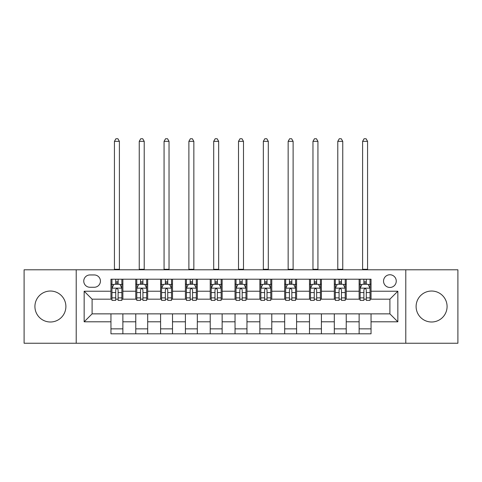 <?xml version="1.0" encoding="UTF-8"?>
<svg xmlns="http://www.w3.org/2000/svg" width="482" height="482" viewBox="0 0 482 482"><rect width="100%" height="100%" fill="white"/><g stroke="black" fill="none" stroke-linecap="round" stroke-linejoin="round"><path stroke-width="0.72" d="M431.595 291.032A15.484 15.484 0 0 0 416.111 306.516A15.484 15.484 0 0 0 431.595 322A15.484 15.484 0 0 0 447.079 306.516A15.484 15.484 0 0 0 431.595 291.032M50.405 291.032A15.484 15.484 0 0 0 34.921 306.516A15.484 15.484 0 0 0 50.405 322A15.484 15.484 0 0 0 65.889 306.516A15.484 15.484 0 0 0 50.405 291.032M389.902 274.752A6.35 6.35 0 0 0 383.545 281.102A6.35 6.35 0 0 0 389.902 287.459A6.35 6.35 0 0 0 396.252 281.102A6.35 6.35 0 0 0 389.902 274.752M405.784 343.244L457.9 343.244L457.9 269.787L405.784 269.787L405.784 343.244L76.216 343.244L76.216 269.787L24.1 269.787L24.1 343.244L76.216 343.244M89.917 287.26L94.285 287.26A6.158 6.158 0 0 0 100.437 281.102A6.158 6.158 0 0 0 94.285 274.951L89.917 274.951A6.158 6.158 0 0 0 83.76 281.102A6.158 6.158 0 0 0 89.917 287.26M405.784 269.787L76.216 269.787M110.956 321.801L84.157 321.801L84.157 291.23L110.956 291.23L110.956 299.171L92.098 299.171L92.098 313.86L110.956 313.86L110.956 333.815L371.044 333.815L371.044 313.86L389.902 313.86L389.902 299.171L371.044 299.171L371.044 291.23L397.843 291.23L397.843 321.801L371.044 321.801M371.044 291.23L371.044 279.217L110.956 279.217L110.956 291.23M359.126 279.217L359.126 299.171L360.12 299.171M363.892 299.171L366.278 299.171M370.049 299.171L371.044 299.171M359.126 299.171L345.233 299.171M334.309 279.217L334.309 299.171L335.303 299.171M339.075 299.171L341.461 299.171M334.309 299.171L320.416 299.171M309.492 279.217L309.492 299.171L310.486 299.171M314.258 299.171L316.644 299.171M309.492 299.171L295.599 299.171M284.675 279.217L284.675 299.171L285.669 299.171M289.441 299.171L291.827 299.171M284.675 299.171L270.782 299.171M259.858 279.217L259.858 299.171L260.852 299.171M264.624 299.171L267.01 299.171M259.858 299.171L245.965 299.171M235.041 279.217L235.041 299.171L236.035 299.171M239.807 299.171L242.193 299.171M235.041 299.171L221.148 299.171M210.224 279.217L210.224 299.171L211.218 299.171M214.99 299.171L217.376 299.171M210.224 299.171L196.331 299.171M185.407 279.217L185.407 299.171L186.401 299.171M190.173 299.171L192.559 299.171M185.407 299.171L171.514 299.171M160.59 279.217L160.59 299.171L161.584 299.171M165.356 299.171L167.742 299.171M160.59 299.171L146.697 299.171M135.773 279.217L135.773 299.171L136.768 299.171M140.539 299.171L142.925 299.171M135.773 299.171L121.88 299.171M110.956 299.171L111.951 299.171M115.722 299.171L118.108 299.171M110.956 313.86L122.874 313.86L122.874 333.815M371.044 313.86L122.874 313.86M122.874 279.217L122.874 299.171M110.956 284.181L111.951 284.181M115.722 284.181L118.108 284.181M121.88 284.181L122.874 284.181M110.956 328.851L122.874 328.851M135.773 313.86L135.773 333.815M147.691 279.217L147.691 299.171M135.773 284.181L136.768 284.181M140.539 284.181L142.925 284.181M146.697 284.181L147.691 284.181M147.691 313.86L147.691 333.815M135.773 328.851L147.691 328.851M160.59 313.86L160.59 333.815M172.508 313.86L172.508 333.815M160.59 328.851L172.508 328.851M172.508 279.217L172.508 299.171M160.59 284.181L161.584 284.181M165.356 284.181L167.742 284.181M171.514 284.181L172.508 284.181M185.407 313.86L185.407 333.815M197.325 313.86L197.325 333.815M185.407 328.851L197.325 328.851M197.325 279.217L197.325 299.171M185.407 284.181L186.401 284.181M190.173 284.181L192.559 284.181M196.331 284.181L197.325 284.181M210.224 313.86L210.224 333.815M222.142 313.86L222.142 333.815M210.224 328.851L222.142 328.851M222.142 279.217L222.142 299.171M210.224 284.181L211.218 284.181M214.99 284.181L217.376 284.181M221.148 284.181L222.142 284.181M235.041 313.86L235.041 333.815M246.959 313.86L246.959 333.815M235.041 328.851L246.959 328.851M246.959 279.217L246.959 299.171M235.041 284.181L236.035 284.181M239.807 284.181L242.193 284.181M245.965 284.181L246.959 284.181M259.858 313.86L259.858 333.815M271.776 313.86L271.776 333.815M259.858 328.851L271.776 328.851M271.776 279.217L271.776 299.171M259.858 284.181L260.852 284.181M264.624 284.181L267.01 284.181M270.782 284.181L271.776 284.181M284.675 313.86L284.675 333.815M296.593 313.86L296.593 333.815M284.675 328.851L296.593 328.851M296.593 279.217L296.593 299.171M284.675 284.181L285.669 284.181M289.441 284.181L291.827 284.181M295.599 284.181L296.593 284.181M309.492 313.86L309.492 333.815M321.41 313.86L321.41 333.815M309.492 328.851L321.41 328.851M321.41 279.217L321.41 299.171M309.492 284.181L310.486 284.181M314.258 284.181L316.644 284.181M320.416 284.181L321.41 284.181M334.309 313.86L334.309 333.815M346.227 313.86L346.227 333.815M334.309 328.851L346.227 328.851M346.227 279.217L346.227 299.171M334.309 284.181L335.303 284.181M339.075 284.181L341.461 284.181M345.233 284.181L346.227 284.181M359.126 313.86L359.126 333.815M359.126 328.851L371.044 328.851M359.126 284.181L360.12 284.181M363.892 284.181L366.278 284.181M370.049 284.181L371.044 284.181M92.098 299.171L84.157 291.23M92.098 313.86L84.157 321.801M397.843 291.23L389.902 299.171M397.843 321.801L389.902 313.86M118.108 281.801L115.722 281.801M121.88 297.876L118.108 297.876L118.108 300.364L121.88 300.364L121.88 288.254L119.891 284.284L113.939 284.284L111.951 288.254L111.951 300.364L115.722 300.364L115.722 297.876L111.951 297.876M111.951 288.254L111.951 279.217M121.88 288.254L121.88 279.217M115.722 284.284L115.722 279.217M118.108 279.217L118.108 284.284M118.108 297.876L118.108 289.742C117.313 288.212 116.517 288.212 115.722 289.742L115.722 297.876M114.433 269.787L114.433 141.334L119.397 141.334L117.909 138.756L115.921 138.756L114.433 141.334M119.397 269.787L119.397 141.334M142.925 281.801L140.539 281.801M146.697 297.876L142.925 297.876L142.925 300.364L146.697 300.364L146.697 288.254L144.708 284.284L138.756 284.284L136.768 288.254L136.768 300.364L140.539 300.364L140.539 297.876L136.768 297.876M136.768 288.254L136.768 279.217M146.697 288.254L146.697 279.217M140.539 284.284L140.539 279.217M142.925 279.217L142.925 284.284M142.925 297.876L142.925 289.742C142.13 288.212 141.334 288.212 140.539 289.742L140.539 297.876M139.25 269.787L139.25 141.334L144.214 141.334L142.726 138.756L140.738 138.756L139.25 141.334M144.214 269.787L144.214 141.334M167.742 281.801L165.356 281.801M171.514 297.876L167.742 297.876L167.742 300.364L171.514 300.364L171.514 288.254L169.525 284.284L163.573 284.284L161.584 288.254L161.584 300.364L165.356 300.364L165.356 297.876L161.584 297.876M161.584 288.254L161.584 279.217M171.514 288.254L171.514 279.217M165.356 284.284L165.356 279.217M167.742 279.217L167.742 284.284M167.742 297.876L167.742 289.742C166.947 288.212 166.151 288.212 165.356 289.742L165.356 297.876M164.067 269.787L164.067 141.334L169.031 141.334L167.543 138.756L165.555 138.756L164.067 141.334M169.031 269.787L169.031 141.334M192.559 281.801L190.173 281.801M196.331 297.876L192.559 297.876L192.559 300.364L196.331 300.364L196.331 288.254L194.342 284.284L188.39 284.284L186.401 288.254L186.401 300.364L190.173 300.364L190.173 297.876L186.401 297.876M186.401 288.254L186.401 279.217M196.331 288.254L196.331 279.217M190.173 284.284L190.173 279.217M192.559 279.217L192.559 284.284M192.559 297.876L192.559 289.742C191.764 288.212 190.968 288.212 190.173 289.742L190.173 297.876M188.884 269.787L188.884 141.334L193.848 141.334L192.36 138.756L190.372 138.756L188.884 141.334M193.848 269.787L193.848 141.334M217.376 281.801L214.99 281.801M221.148 297.876L217.376 297.876L217.376 300.364L221.148 300.364L221.148 288.254L219.159 284.284L213.207 284.284L211.218 288.254L211.218 300.364L214.99 300.364L214.99 297.876L211.218 297.876M211.218 288.254L211.218 279.217M221.148 288.254L221.148 279.217M214.99 284.284L214.99 279.217M217.376 279.217L217.376 284.284M217.376 297.876L217.376 289.742C216.581 288.212 215.785 288.212 214.99 289.742L214.99 297.876M213.701 269.787L213.701 141.334L218.665 141.334L217.177 138.756L215.189 138.756L213.701 141.334M218.665 269.787L218.665 141.334M242.193 281.801L239.807 281.801M245.965 297.876L242.193 297.876L242.193 300.364L245.965 300.364L245.965 288.254L243.976 284.284L238.024 284.284L236.035 288.254L236.035 300.364L239.807 300.364L239.807 297.876L236.035 297.876M236.035 288.254L236.035 279.217M245.965 288.254L245.965 279.217M239.807 284.284L239.807 279.217M242.193 279.217L242.193 284.284M242.193 297.876L242.193 289.742C241.398 288.212 240.602 288.212 239.807 289.742L239.807 297.876M238.518 269.787L238.518 141.334L243.482 141.334L241.994 138.756L240.006 138.756L238.518 141.334M243.482 269.787L243.482 141.334M267.01 281.801L264.624 281.801M270.782 297.876L267.01 297.876L267.01 300.364L270.782 300.364L270.782 288.254L268.793 284.284L262.841 284.284L260.852 288.254L260.852 300.364L264.624 300.364L264.624 297.876L260.852 297.876M260.852 288.254L260.852 279.217M270.782 288.254L270.782 279.217M264.624 284.284L264.624 279.217M267.01 279.217L267.01 284.284M267.01 297.876L267.01 289.742C266.215 288.212 265.419 288.212 264.624 289.742L264.624 297.876M263.335 269.787L263.335 141.334L268.299 141.334L266.811 138.756L264.823 138.756L263.335 141.334M268.299 269.787L268.299 141.334M291.827 281.801L289.441 281.801M295.599 297.876L291.827 297.876L291.827 300.364L295.599 300.364L295.599 288.254L293.61 284.284L287.658 284.284L285.669 288.254L285.669 300.364L289.441 300.364L289.441 297.876L285.669 297.876M285.669 288.254L285.669 279.217M295.599 288.254L295.599 279.217M289.441 284.284L289.441 279.217M291.827 279.217L291.827 284.284M291.827 297.876L291.827 289.742C291.032 288.212 290.236 288.212 289.441 289.742L289.441 297.876M288.152 269.787L288.152 141.334L293.116 141.334L291.628 138.756L289.64 138.756L288.152 141.334M293.116 269.787L293.116 141.334M316.644 281.801L314.258 281.801M320.416 297.876L316.644 297.876L316.644 300.364L320.416 300.364L320.416 288.254L318.427 284.284L312.475 284.284L310.486 288.254L310.486 300.364L314.258 300.364L314.258 297.876L310.486 297.876M310.486 288.254L310.486 279.217M320.416 288.254L320.416 279.217M314.258 284.284L314.258 279.217M316.644 279.217L316.644 284.284M316.644 297.876L316.644 289.742C315.849 288.212 315.053 288.212 314.258 289.742L314.258 297.876M312.969 269.787L312.969 141.334L317.933 141.334L316.445 138.756L314.457 138.756L312.969 141.334M317.933 269.787L317.933 141.334M341.461 281.801L339.075 281.801M345.233 297.876L341.461 297.876L341.461 300.364L345.233 300.364L345.233 288.254L343.244 284.284L337.292 284.284L335.303 288.254L335.303 300.364L339.075 300.364L339.075 297.876L335.303 297.876M335.303 288.254L335.303 279.217M345.233 288.254L345.233 279.217M339.075 284.284L339.075 279.217M341.461 279.217L341.461 284.284M341.461 297.876L341.461 289.742C340.666 288.212 339.87 288.212 339.075 289.742L339.075 297.876M337.786 269.787L337.786 141.334L342.75 141.334L341.262 138.756L339.274 138.756L337.786 141.334M342.75 269.787L342.75 141.334M366.278 281.801L363.892 281.801M370.049 297.876L366.278 297.876L366.278 300.364L370.049 300.364L370.049 288.254L368.061 284.284L362.109 284.284L360.12 288.254L360.12 300.364L363.892 300.364L363.892 297.876L360.12 297.876M360.12 288.254L360.12 279.217M370.049 288.254L370.049 279.217M363.892 284.284L363.892 279.217M366.278 279.217L366.278 284.284M366.278 297.876L366.278 289.742C365.483 288.212 364.687 288.212 363.892 289.742L363.892 297.876M362.603 269.787L362.603 141.334L367.567 141.334L366.079 138.756L364.091 138.756L362.603 141.334M367.567 269.787L367.567 141.334M135.773 321.801L122.874 321.801M135.773 291.23L122.874 291.23M160.59 291.23L147.691 291.23M160.59 321.801L147.691 321.801M185.407 291.23L172.508 291.23M185.407 321.801L172.508 321.801M210.224 291.23L197.325 291.23M210.224 321.801L197.325 321.801M235.041 291.23L222.142 291.23M235.041 321.801L222.142 321.801M259.858 291.23L246.959 291.23M259.858 321.801L246.959 321.801M284.675 291.23L271.776 291.23M284.675 321.801L271.776 321.801M309.492 291.23L296.593 291.23M309.492 321.801L296.593 321.801M334.309 291.23L321.41 291.23M334.309 321.801L321.41 321.801M359.126 291.23L346.227 291.23M359.126 321.801L346.227 321.801M121.832 288.152L111.999 288.152M111.951 284.519L113.818 284.519M120.012 284.519L121.88 284.519M115.722 292.55L111.951 292.55M121.88 292.55L118.108 292.55M118.108 283.061L115.722 283.061M114.433 269.293L119.397 269.293M146.649 288.152L136.816 288.152M136.768 284.519L138.635 284.519M144.829 284.519L146.697 284.519M140.539 292.55L136.768 292.55M146.697 292.55L142.925 292.55M142.925 283.061L140.539 283.061M139.25 269.293L144.214 269.293M171.465 288.152L161.633 288.152M161.584 284.519L163.452 284.519M169.646 284.519L171.514 284.519M165.356 292.55L161.584 292.55M171.514 292.55L167.742 292.55M167.742 283.061L165.356 283.061M164.067 269.293L169.031 269.293M196.282 288.152L186.45 288.152M186.401 284.519L188.269 284.519M194.463 284.519L196.331 284.519M190.173 292.55L186.401 292.55M196.331 292.55L192.559 292.55M192.559 283.061L190.173 283.061M188.884 269.293L193.848 269.293M221.099 288.152L211.267 288.152M211.218 284.519L213.086 284.519M219.28 284.519L221.148 284.519M214.99 292.55L211.218 292.55M221.148 292.55L217.376 292.55M217.376 283.061L214.99 283.061M213.701 269.293L218.665 269.293M245.916 288.152L236.084 288.152M236.035 284.519L237.903 284.519M244.097 284.519L245.965 284.519M239.807 292.55L236.035 292.55M245.965 292.55L242.193 292.55M242.193 283.061L239.807 283.061M238.518 269.293L243.482 269.293M270.733 288.152L260.901 288.152M260.852 284.519L262.72 284.519M268.914 284.519L270.782 284.519M264.624 292.55L260.852 292.55M270.782 292.55L267.01 292.55M267.01 283.061L264.624 283.061M263.335 269.293L268.299 269.293M295.55 288.152L285.718 288.152M285.669 284.519L287.537 284.519M293.731 284.519L295.599 284.519M289.441 292.55L285.669 292.55M295.599 292.55L291.827 292.55M291.827 283.061L289.441 283.061M288.152 269.293L293.116 269.293M320.367 288.152L310.535 288.152M310.486 284.519L312.354 284.519M318.548 284.519L320.416 284.519M314.258 292.55L310.486 292.55M320.416 292.55L316.644 292.55M316.644 283.061L314.258 283.061M312.969 269.293L317.933 269.293M345.184 288.152L335.352 288.152M335.303 284.519L337.171 284.519M343.365 284.519L345.233 284.519M339.075 292.55L335.303 292.55M345.233 292.55L341.461 292.55M341.461 283.061L339.075 283.061M337.786 269.293L342.75 269.293M370.001 288.152L360.168 288.152M360.12 284.519L361.988 284.519M368.182 284.519L370.049 284.519M363.892 292.55L360.12 292.55M370.049 292.55L366.278 292.55M366.278 283.061L363.892 283.061M362.603 269.293L367.567 269.293"/></g></svg>
